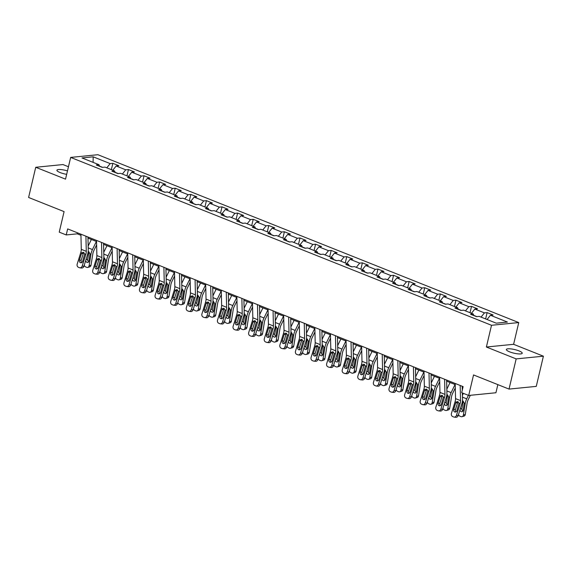 <?xml version="1.0" encoding="UTF-8"?>
<svg xmlns="http://www.w3.org/2000/svg" width="572" height="572" viewBox="0 0 572 572"><rect width="100%" height="100%" fill="white"/><g stroke="black" fill="none" stroke-linecap="round" stroke-linejoin="round"><path stroke-width="0.86" d="M67.475 170.899A8.151 1.845 13.3 0 0 56.914 170.22A8.151 1.845 13.3 0 0 60.139 172.565A8.151 1.845 13.3 0 0 66.659 174.346M509.581 351.83A8.151 1.845 13.3 0 0 517.681 353.832A8.151 1.845 13.3 0 0 522.222 353.239A8.151 1.845 13.3 0 0 518.997 350.893A8.151 1.845 13.3 0 0 510.896 348.899A8.151 1.845 13.3 0 0 506.356 349.485A8.151 1.845 13.3 0 0 509.581 351.83M68.454 166.752L62.97 164.564L35.736 167.274L28.6 197.462L64.085 211.611L59.238 232.146L66.23 234.935L77.27 233.834L80.952 235.306M518.747 322.572L97.898 154.712L70.663 157.414L491.512 325.282L518.747 322.572L513.613 344.308L486.379 347.018L516.166 358.894L543.4 356.192L513.613 344.308M543.4 356.192L536.264 386.379L509.03 389.089L473.544 374.932L468.69 395.459L495.924 392.757L497.847 384.627M516.166 358.894L509.03 389.089M99.614 166.302L98.977 164.715L96.296 164.979L102.288 167.374L104.976 167.103L114.572 170.935L111.89 171.2L117.889 173.595L120.57 173.323L130.166 177.156L127.484 177.42L133.483 179.815L136.165 179.544L145.76 183.376L143.079 183.641L149.077 186.036L151.759 185.764L161.361 189.597L158.673 189.861L164.672 192.249L167.353 191.985L176.955 195.81L174.267 196.082L180.266 198.47L182.947 198.205L192.549 202.03L189.861 202.302L195.86 204.69L198.541 204.426L208.144 208.251L205.455 208.523L211.454 210.911L214.142 210.646L223.738 214.471L221.049 214.743L227.048 217.131L229.737 216.867L239.332 220.692L236.644 220.964L242.642 223.352L245.331 223.087L254.926 226.912L252.238 227.184L258.237 229.572L260.925 229.308L270.52 233.133L267.832 233.397L273.831 235.793L276.519 235.528L286.114 239.353L283.426 239.618L289.425 242.013L292.113 241.749L301.709 245.574L299.02 245.838L305.019 248.234L307.707 247.969L317.303 251.794L314.614 252.059L320.613 254.454L323.302 254.19L332.897 258.015L330.208 258.279L336.207 260.675L338.896 260.403L348.491 264.235L345.803 264.5L351.801 266.895L354.49 266.623L364.085 270.456L361.397 270.72L367.396 273.116L370.084 272.844L379.679 276.676L376.991 276.941L382.99 279.336L385.678 279.065L395.273 282.897L392.585 283.161L398.584 285.557L401.272 285.285L410.868 289.117L408.179 289.382L414.178 291.777L416.866 291.505L426.462 295.338L423.773 295.602L429.772 297.991L432.461 297.726L442.056 301.551L439.375 301.823L445.366 304.211L448.055 303.947L457.65 307.772L454.969 308.043L460.961 310.432L463.649 310.167L473.244 313.992L470.563 314.264L476.555 316.652L479.243 316.387L496.239 323.166L507.428 322.05L490.433 315.272L493.121 315.008L487.122 312.612L485.628 318.933M98.977 164.715L81.989 157.936L93.172 156.821L110.167 163.599L112.856 163.335L111.361 169.648M487.122 312.612L484.434 312.884L474.839 309.052L477.527 308.787L471.528 306.392L468.84 306.663L459.244 302.831L461.933 302.567L455.934 300.178L453.246 300.443L443.65 296.618L446.339 296.346L440.34 293.958L437.651 294.222L428.056 290.397L430.745 290.126L424.746 287.737L422.057 288.002L412.462 284.177L415.15 283.905L409.152 281.517L406.463 281.781L396.868 277.956L399.556 277.685L393.557 275.296L390.869 275.561L381.274 271.736L383.955 271.464L377.963 269.076L375.275 269.34L365.68 265.515L368.361 265.244L362.369 262.855L359.681 263.12L350.085 259.295L352.767 259.03L346.775 256.635L344.087 256.899L334.491 253.074L337.173 252.81L331.181 250.414L328.492 250.679L318.897 246.854L321.578 246.589L315.58 244.194L312.898 244.458L303.303 240.633L305.984 240.369L299.985 237.973L297.304 238.238L287.702 234.413L290.39 234.148L284.391 231.753L281.71 232.025L272.108 228.192L274.796 227.928L268.797 225.532L266.116 225.804L256.513 221.972L259.202 221.707L253.203 219.312L250.522 219.584L240.919 215.751L243.608 215.487L237.609 213.091L234.92 213.363L225.325 209.531L228.013 209.266L222.015 206.871L219.326 207.143L209.731 203.31L212.419 203.046L206.42 200.65L203.732 200.922L194.137 197.09L196.825 196.825L190.826 194.437L188.138 194.702L178.543 190.876L181.231 190.605L175.232 188.217L172.544 188.481L162.948 184.656L165.637 184.384L159.638 181.996L156.95 182.261L147.354 178.435L150.043 178.164L144.044 175.776L141.355 176.04L131.76 172.215L134.449 171.943L128.45 169.555L125.761 169.82L116.166 165.994L118.854 165.723L112.856 163.335M468.69 395.459L461.69 392.671L463.12 386.629L67.66 228.9L66.23 234.935M118.211 173.559L115.129 172.329M115.208 172.522L114.572 170.935M116.166 165.994L112.791 170.22M125.761 169.82L122.387 174.052M133.805 179.78L130.723 178.55M130.802 178.743L130.166 177.156M131.76 172.215L128.385 176.441M141.355 176.04L137.981 180.273M149.399 186L146.318 184.77M146.396 184.963L145.76 183.376M147.354 178.435L143.98 182.661M156.95 182.261L153.575 186.493M164.993 192.221L161.912 190.991M161.99 191.184L161.361 189.597M162.948 184.656L159.574 188.882M172.544 188.481L169.176 192.707M180.588 198.441L177.506 197.211M177.585 197.404L176.955 195.81M178.543 190.876L175.168 195.102M188.138 194.702L184.77 198.927M196.182 204.662L193.1 203.432M193.179 203.625L192.549 202.03M194.137 197.09L190.762 201.323M203.732 200.922L200.364 205.148M211.776 210.882L208.694 209.652M208.773 209.845L208.144 208.251M209.731 203.31L206.356 207.543M219.326 207.143L215.959 211.368M227.37 217.103L224.288 215.873M224.367 216.066L223.738 214.471M225.325 209.531L221.957 213.764M234.92 213.363L231.553 217.589M242.964 223.323L239.882 222.093M239.961 222.286L239.332 220.692M240.919 215.751L237.552 219.984M250.522 219.584L247.147 223.809M258.558 229.544L255.484 228.314M255.555 228.507L254.926 226.912M256.513 221.972L253.146 226.205M266.116 225.804L262.741 230.03M274.152 235.764L271.078 234.534M271.149 234.727L270.52 233.133M272.108 228.192L268.74 232.425M281.71 232.025L278.335 236.25M289.747 241.985L286.672 240.755M286.744 240.948L286.114 239.353M287.702 234.413L284.334 238.646M297.304 238.238L293.929 242.471M305.341 248.198L302.266 246.975M302.338 247.161L301.709 245.574M303.303 240.633L299.928 244.866M312.898 244.458L309.523 248.691M320.935 254.418L317.86 253.196M317.932 253.382L317.303 251.794M318.897 246.854L315.522 251.087M328.492 250.679L325.118 254.912M336.529 260.639L333.455 259.416M333.526 259.602L332.897 258.015M334.491 253.074L331.116 257.3M344.087 256.899L340.712 261.132M352.123 266.859L349.049 265.637M349.12 265.823L348.491 264.235M350.085 259.295L346.711 263.52M359.681 263.12L356.306 267.353M367.717 273.08L364.643 271.857M364.714 272.043L364.085 270.456M365.68 265.515L362.305 269.741M375.275 269.34L371.9 273.573M383.312 279.3L380.237 278.071M380.308 278.264L379.679 276.676M381.274 271.736L377.899 275.961M390.869 275.561L387.494 279.794M398.906 285.521L395.831 284.291M395.91 284.484L395.273 282.897M396.868 277.956L393.493 282.182M406.463 281.781L403.088 286.014M414.5 291.741L411.425 290.512M411.504 290.705L410.868 289.117M412.462 284.177L409.087 288.402M422.057 288.002L418.683 292.235M430.094 297.962L427.019 296.732M427.098 296.925L426.462 295.338M428.056 290.397L424.681 294.623M437.651 294.222L434.277 298.448M445.695 304.182L442.614 302.953M442.692 303.146L442.056 301.551M443.65 296.618L440.276 300.843M453.246 300.443L449.871 304.669M461.289 310.403L458.208 309.173M458.286 309.366L457.65 307.772M459.244 302.831L455.87 307.064M468.84 306.663L465.465 310.889M476.884 316.623L473.802 315.394M473.881 315.587L473.244 313.992M474.839 309.052L471.464 313.284M484.434 312.884L481.059 317.11M490.433 315.272L487.058 319.505M486.379 347.018L491.512 325.282M35.736 167.274L65.523 179.15L70.663 157.414M87.974 238.102L96.546 241.527M103.568 244.323L112.141 247.748M119.162 250.543L127.735 253.961M134.756 256.764L143.329 260.181M150.35 262.984L158.923 266.402M165.944 269.205L174.517 272.622M181.538 275.425L190.111 278.843M197.133 281.646L205.705 285.063M212.727 287.866L221.3 291.284M228.321 294.087L236.894 297.504M243.915 300.307L252.488 303.725M259.509 306.528L268.082 309.945M275.103 312.748L283.676 316.166M290.698 318.969L299.27 322.386M306.292 325.189L314.865 328.607M321.886 331.402L330.459 334.827M337.487 337.623L346.053 341.048M353.081 343.843L361.647 347.268M368.675 350.064L377.248 353.489M384.27 356.284L392.842 359.702M399.864 362.505L408.437 365.923M415.458 368.726L424.031 372.143M431.052 374.946L439.625 378.364M446.646 381.166L455.219 384.584M462.24 387.387L462.877 387.644M102.617 167.339L99.535 166.109M93.172 156.821L93.1 162.369M110.167 163.599L106.792 167.832M77.513 232.825L77.27 233.834M471.528 306.392L470.034 312.712M455.934 300.178L454.44 306.492M440.34 293.958L438.846 300.271M424.746 287.737L423.251 294.051M409.152 281.517L407.657 287.83M393.557 275.296L392.063 281.61M377.963 269.076L376.469 275.389M362.369 262.855L360.875 269.176M346.775 256.635L345.281 262.956M331.181 250.414L329.687 256.735M315.58 244.194L314.092 250.515M299.985 237.973L298.498 244.294M284.391 231.753L282.897 238.074M268.797 225.532L267.303 231.853M253.203 219.312L251.709 225.633M237.609 213.091L236.114 219.412M222.015 206.871L220.52 213.192M206.42 200.65L204.926 206.971M190.826 194.437L189.332 200.751M175.232 188.217L173.738 194.53M159.638 181.996L158.144 188.31M144.044 175.776L142.55 182.089M128.45 169.555L126.955 175.869M460.188 385.464L460.546 400.614A6.371 3.411 -68.3 0 1 460.074 403.71L456.449 415.358L458.186 415.558A2.545 2.131 96.5 0 1 455.898 417.288L454.168 417.095A2.545 2.131 -83.5 0 0 456.449 415.358M462.369 392.943L462.519 399.263A9.552 5.112 -68.3 0 1 461.811 403.903L458.186 415.558M462.212 386.272L462.305 390.083M455.19 383.469L455.548 398.62A6.371 3.411 -68.3 0 1 455.076 401.716L451.451 413.37A2.545 2.131 -83.5 0 0 452.702 416.58L453.703 416.981A2.545 2.131 -83.5 0 0 454.168 417.095M458.079 401.773L457.6 402.638L455.698 402.974L453.703 409.38L455.441 409.573L457.6 402.638M455.441 409.573A2.038 1.702 -83.5 0 0 455.977 411.854M455.698 402.974L457.092 401.573L457.85 401.658L459.001 403.281L456.906 410.653A2.038 1.702 96.5 0 1 453.703 409.38M463.406 393.357L462.426 395.381M468.404 395.345L466.716 398.841A9.552 5.112 111.7 0 0 465.215 403.567L463.37 415.043L465.286 414.486A2.545 1.988 73.7 0 1 463.999 416.13L462.083 416.688A2.545 1.988 -106.3 0 0 463.37 415.043M470.334 395.295L468.132 399.857A6.371 3.411 111.7 0 0 467.124 403.01L465.286 414.486M462.498 400.893L463.048 400.993L464.285 403.196L463.156 410.403A2.038 1.587 73.7 0 1 462.126 411.718A2.038 1.587 73.7 0 1 461.254 411.668A2.038 1.587 73.7 0 1 459.959 409.874M462.083 416.688A2.545 1.988 -106.3 0 1 460.989 416.623L459.988 416.223A2.545 1.988 -106.3 0 1 458.508 414.536M463.206 401.444L461.876 408.565A2.038 1.587 -106.3 0 0 462.962 411.011M444.594 379.243L444.952 394.394A6.371 3.411 -68.3 0 1 444.48 397.49L440.855 409.137L442.592 409.337A2.545 2.131 96.5 0 1 440.304 411.068L438.574 410.875A2.545 2.131 -83.5 0 0 440.855 409.137M446.618 380.051L446.925 393.043A9.552 5.112 -68.3 0 1 446.217 397.683L442.592 409.337M439.596 377.248L439.954 392.399A6.371 3.411 -68.3 0 1 439.482 395.495L435.857 407.15A2.545 2.131 -83.5 0 0 437.108 410.36L438.109 410.76A2.545 2.131 -83.5 0 0 438.574 410.875M442.485 395.552L442.006 396.417L440.104 396.753L438.109 403.16L439.847 403.36L442.006 396.417M439.847 403.36A2.038 1.702 -83.5 0 0 440.383 405.634M440.104 396.753L441.498 395.352L442.256 395.438L443.407 397.061L441.312 404.433A2.038 1.702 96.5 0 1 438.109 403.16M429 373.023L429.357 388.173A6.371 3.411 -68.3 0 1 428.886 391.269L425.261 402.924L426.998 403.117A2.545 2.131 96.5 0 1 424.71 404.854L422.98 404.654A2.545 2.131 -83.5 0 0 425.261 402.924M431.023 373.831L431.331 386.822A9.552 5.112 -68.3 0 1 430.623 391.462L426.998 403.117M424.002 371.028L424.36 386.179A6.371 3.411 -68.3 0 1 423.888 389.275L420.263 400.929A2.545 2.131 -83.5 0 0 421.514 404.139L422.515 404.54A2.545 2.131 -83.5 0 0 422.98 404.654M426.891 389.332L426.412 390.197L424.51 390.533L422.515 396.939L424.252 397.14L426.412 390.197M424.252 397.14A2.038 1.702 -83.5 0 0 424.789 399.413M424.51 390.533L425.904 389.132L426.662 389.217L427.813 390.84L425.718 398.212A2.038 1.702 96.5 0 1 422.515 396.939M450.042 382.525L446.832 389.16M455.04 384.513L451.122 392.628A9.552 5.112 111.7 0 0 449.621 397.347L447.776 408.823L449.692 408.265A2.545 1.988 73.7 0 1 448.405 409.909L446.489 410.467A2.545 1.988 -106.3 0 0 447.776 408.823M455.298 387.93L452.538 393.636A6.371 3.411 111.7 0 0 451.53 396.789L449.692 408.265M446.904 394.673L447.454 394.78L448.691 396.975L447.561 404.182A2.038 1.587 73.7 0 1 446.532 405.505A2.038 1.587 73.7 0 1 445.659 405.448A2.038 1.587 73.7 0 1 444.365 403.653M446.489 410.467A2.545 1.988 -106.3 0 1 445.395 410.403L444.394 410.002A2.545 1.988 -106.3 0 1 442.914 408.315M447.611 395.223L446.282 402.345A2.038 1.587 -106.3 0 0 447.368 404.79M434.448 376.304L431.238 382.94M439.446 378.299L435.528 386.407A9.552 5.112 111.7 0 0 434.019 391.126L432.182 402.602L434.098 402.044A2.545 1.988 73.7 0 1 432.811 403.689L430.895 404.247A2.545 1.988 -106.3 0 0 432.182 402.602M439.704 381.71L436.944 387.416A6.371 3.411 111.7 0 0 435.935 390.569L434.098 402.044M431.309 388.452L431.86 388.56L433.097 390.755L431.967 397.962A2.038 1.587 73.7 0 1 430.938 399.285A2.038 1.587 73.7 0 1 430.065 399.227A2.038 1.587 73.7 0 1 428.771 397.433M430.895 404.247A2.545 1.988 -106.3 0 1 429.801 404.182L428.8 403.782A2.545 1.988 -106.3 0 1 427.32 402.095M432.017 389.003L430.68 396.124A2.038 1.587 -106.3 0 0 431.767 398.57M413.406 366.802L413.763 381.953A6.371 3.411 -68.3 0 1 413.291 385.049L409.666 396.703L411.404 396.897A2.545 2.131 96.5 0 1 409.116 398.634L407.386 398.434A2.545 2.131 -83.5 0 0 409.666 396.703M415.429 367.61L415.737 380.602A9.552 5.112 -68.3 0 1 415.029 385.242L411.404 396.897M408.408 364.807L408.766 379.958A6.371 3.411 -68.3 0 1 408.294 383.054L404.669 394.709A2.545 2.131 -83.5 0 0 405.92 397.919L406.921 398.319A2.545 2.131 -83.5 0 0 407.386 398.434M411.297 383.111L410.818 383.976L408.916 384.312L406.921 390.719L408.658 390.919L410.818 383.976M408.658 390.919A2.038 1.702 -83.5 0 0 409.194 393.193M408.916 384.312L410.31 382.918L411.068 382.997L412.219 384.62L410.124 391.999A2.038 1.702 96.5 0 1 406.921 390.719M397.812 360.582L398.169 375.732A6.371 3.411 -68.3 0 1 397.697 378.828L394.072 390.483L395.81 390.676A2.545 2.131 96.5 0 1 393.522 392.413L391.784 392.213A2.545 2.131 -83.5 0 0 394.072 390.483M399.835 361.39L400.143 374.381A9.552 5.112 -68.3 0 1 399.435 379.029L395.81 390.676M392.814 358.587L393.171 373.738A6.371 3.411 -68.3 0 1 392.699 376.834L389.074 388.488A2.545 2.131 -83.5 0 0 390.326 391.698L391.327 392.099A2.545 2.131 -83.5 0 0 391.784 392.213M395.702 376.891L395.223 377.756L393.322 378.092L391.327 384.498L393.064 384.699L395.223 377.756M393.064 384.699A2.038 1.702 -83.5 0 0 393.6 386.972M393.322 378.092L394.716 376.698L395.474 376.776L396.625 378.399L394.523 385.778A2.038 1.702 96.5 0 1 391.327 384.498M382.218 354.361L382.575 369.512A6.371 3.411 -68.3 0 1 382.103 372.608L378.478 384.262L380.216 384.456A2.545 2.131 96.5 0 1 377.928 386.193L376.19 385.993A2.545 2.131 -83.5 0 0 378.478 384.262M384.241 355.169L384.548 368.161A9.552 5.112 -68.3 0 1 383.841 372.808L380.216 384.456M377.22 352.366L377.577 367.517A6.371 3.411 -68.3 0 1 377.105 370.613L373.48 382.268A2.545 2.131 -83.5 0 0 374.731 385.478L375.732 385.878A2.545 2.131 -83.5 0 0 376.19 385.993M380.108 370.67L379.629 371.535L377.727 371.872L375.732 378.278L377.47 378.478L379.629 371.535M377.47 378.478A2.038 1.702 -83.5 0 0 378.006 380.752M377.727 371.872L379.122 370.477L379.879 370.556L381.023 372.179L378.929 379.558A2.038 1.702 96.5 0 1 375.732 378.278M418.854 370.084L415.644 376.719M423.852 372.079L419.934 380.187A9.552 5.112 111.7 0 0 418.425 384.906L416.588 396.382L418.504 395.824A2.545 1.988 73.7 0 1 417.217 397.468L415.301 398.033A2.545 1.988 -106.3 0 0 416.588 396.382M424.109 375.489L421.349 381.202A6.371 3.411 111.7 0 0 420.341 384.348L418.504 395.824M415.708 382.232L416.266 382.339L417.503 384.534L416.373 391.741A2.038 1.587 73.7 0 1 415.343 393.064A2.038 1.587 73.7 0 1 414.471 393.007A2.038 1.587 73.7 0 1 413.177 391.212M415.301 398.033A2.545 1.988 -106.3 0 1 414.207 397.962L413.206 397.561A2.545 1.988 -106.3 0 1 411.726 395.874M416.423 382.782L415.086 389.911A2.038 1.587 -106.3 0 0 416.173 392.349M403.26 363.863L400.05 370.499M408.258 365.858L404.34 373.966A9.552 5.112 111.7 0 0 402.831 378.685L400.993 390.161L402.902 389.603A2.545 1.988 73.7 0 1 401.623 391.248L399.706 391.813A2.545 1.988 -106.3 0 0 400.993 390.161M408.515 369.269L405.755 374.982A6.371 3.411 111.7 0 0 404.747 378.128L402.902 389.603M400.114 376.011L400.672 376.119L401.909 378.321L400.779 385.521A2.038 1.587 73.7 0 1 399.749 386.844A2.038 1.587 73.7 0 1 398.877 386.786A2.038 1.587 73.7 0 1 397.576 384.992M399.706 391.813A2.545 1.988 -106.3 0 1 398.612 391.741L397.611 391.341A2.545 1.988 -106.3 0 1 396.131 389.654M400.829 376.562L399.492 383.69A2.038 1.587 -106.3 0 0 400.579 386.129M387.666 357.643L384.456 364.278M392.664 359.638L388.745 367.746A9.552 5.112 111.7 0 0 387.237 372.465L385.399 383.941L387.308 383.383A2.545 1.988 73.7 0 1 386.028 385.027L384.112 385.592A2.545 1.988 -106.3 0 0 385.399 383.941M392.921 363.048L390.161 368.761A6.371 3.411 111.7 0 0 389.153 371.907L387.308 383.383M384.52 369.798L385.078 369.898L386.314 372.1L385.185 379.3A2.038 1.587 73.7 0 1 384.155 380.623A2.038 1.587 73.7 0 1 383.276 380.566A2.038 1.587 73.7 0 1 381.982 378.771M384.112 385.592A2.545 1.988 -106.3 0 1 383.018 385.521L382.017 385.12A2.545 1.988 -106.3 0 1 380.53 383.433M385.235 370.341L383.898 377.47A2.038 1.587 -106.3 0 0 384.985 379.908M372.072 351.422L368.861 358.058M377.07 353.417L373.151 361.525A9.552 5.112 111.7 0 0 371.643 366.244L369.805 377.72L371.714 377.162A2.545 1.988 73.7 0 1 370.434 378.807L368.518 379.372A2.545 1.988 -106.3 0 0 369.805 377.72M377.327 356.828L374.56 362.541A6.371 3.411 111.7 0 0 373.559 365.687L371.714 377.162M368.926 363.577L369.483 363.678L370.72 365.88L369.591 373.08A2.038 1.587 73.7 0 1 368.561 374.403A2.038 1.587 73.7 0 1 367.682 374.345A2.038 1.587 73.7 0 1 366.387 372.551M368.518 379.372A2.545 1.988 -106.3 0 1 367.424 379.3L366.423 378.9A2.545 1.988 -106.3 0 1 364.936 377.213M369.641 364.121L368.304 371.249A2.038 1.587 -106.3 0 0 369.39 373.688M356.478 345.202L353.267 351.837M361.475 347.197L357.557 355.305A9.552 5.112 111.7 0 0 356.049 360.024L354.211 371.5L356.12 370.942A2.545 1.988 73.7 0 1 354.84 372.587L352.924 373.151A2.545 1.988 -106.3 0 0 354.211 371.5M361.733 350.607L358.966 356.32A6.371 3.411 111.7 0 0 357.965 359.466L356.12 370.942M353.332 357.357L353.889 357.457L355.126 359.659L353.997 366.866A2.038 1.587 73.7 0 1 352.967 368.182A2.038 1.587 73.7 0 1 352.087 368.125A2.038 1.587 73.7 0 1 350.793 366.33M352.924 373.151A2.545 1.988 -106.3 0 1 351.823 373.08L350.829 372.687A2.545 1.988 -106.3 0 1 349.342 370.992M354.047 357.9L352.709 365.029A2.038 1.587 -106.3 0 0 353.796 367.467M340.883 338.981L337.673 345.617M345.881 340.976L341.963 349.084A9.552 5.112 111.7 0 0 340.454 353.803L338.61 365.279L340.526 364.721A2.545 1.988 73.7 0 1 339.246 366.366L337.33 366.931A2.545 1.988 -106.3 0 0 338.61 365.279M346.139 344.387L343.372 350.1A6.371 3.411 111.7 0 0 342.371 353.246L340.526 364.721M337.737 351.137L338.295 351.237L339.525 353.439L338.402 360.646A2.038 1.587 73.7 0 1 337.373 361.962A2.038 1.587 73.7 0 1 336.493 361.904A2.038 1.587 73.7 0 1 335.199 360.11M337.33 366.931A2.545 1.988 -106.3 0 1 336.229 366.859L335.235 366.466A2.545 1.988 -106.3 0 1 333.748 364.779M338.452 351.68L337.115 358.808A2.038 1.587 -106.3 0 0 338.202 361.247M325.289 332.761L322.079 339.396M330.287 334.756L326.369 342.864A9.552 5.112 111.7 0 0 324.86 347.59L323.016 359.059L324.932 358.501A2.545 1.988 73.7 0 1 323.652 360.153L321.736 360.71A2.545 1.988 -106.3 0 0 323.016 359.059M330.544 338.166L327.777 343.879A6.371 3.411 111.7 0 0 326.776 347.025L324.932 358.501M322.143 344.916L322.701 345.016L323.931 347.218L322.808 354.425A2.038 1.587 73.7 0 1 321.779 355.741A2.038 1.587 73.7 0 1 320.899 355.684A2.038 1.587 73.7 0 1 319.605 353.889M321.736 360.71A2.545 1.988 -106.3 0 1 320.635 360.639L319.641 360.246A2.545 1.988 -106.3 0 1 318.154 358.558M322.858 345.459L321.521 352.588A2.038 1.587 -106.3 0 0 322.608 355.026M309.695 326.54L306.485 333.183M314.693 328.535L310.775 336.643A9.552 5.112 111.7 0 0 309.266 341.37L307.421 352.838L309.338 352.28A2.545 1.988 73.7 0 1 308.058 353.932L306.142 354.49A2.545 1.988 -106.3 0 0 307.421 352.838M314.943 331.946L312.183 337.659A6.371 3.411 111.7 0 0 311.182 340.805L309.338 352.28M306.549 338.695L307.107 338.796L308.337 340.998L307.214 348.205A2.038 1.587 73.7 0 1 306.184 349.521A2.038 1.587 73.7 0 1 305.305 349.463A2.038 1.587 73.7 0 1 304.011 347.669M306.142 354.49A2.545 1.988 -106.3 0 1 305.04 354.418L304.047 354.025A2.545 1.988 -106.3 0 1 302.559 352.338M307.264 339.246L305.927 346.367A2.038 1.587 -106.3 0 0 307.014 348.806M294.101 320.32L290.891 326.962M299.099 322.315L295.181 330.423A9.552 5.112 111.7 0 0 293.672 335.149L291.827 346.625L293.743 346.06A2.545 1.988 73.7 0 1 292.464 347.712L290.547 348.269A2.545 1.988 -106.3 0 0 291.827 346.625M299.349 325.725L296.589 331.438A6.371 3.411 111.7 0 0 295.588 334.584L293.743 346.06M290.955 332.475L291.513 332.575L292.742 334.777L291.62 341.984A2.038 1.587 73.7 0 1 290.59 343.3A2.038 1.587 73.7 0 1 289.711 343.25A2.038 1.587 73.7 0 1 288.417 341.448M290.547 348.269A2.545 1.988 -106.3 0 1 289.446 348.205L288.452 347.805A2.545 1.988 -106.3 0 1 286.965 346.117M291.663 333.026L290.333 340.147A2.038 1.587 -106.3 0 0 291.42 342.585M278.507 314.099L275.296 320.742M283.505 316.094L279.586 324.202A9.552 5.112 111.7 0 0 278.078 328.929L276.233 340.404L278.149 339.839A2.545 1.988 73.7 0 1 276.869 341.491L274.953 342.049A2.545 1.988 -106.3 0 0 276.233 340.404M283.755 319.505L280.995 325.218A6.371 3.411 111.7 0 0 279.994 328.364L278.149 339.839M275.361 326.255L275.918 326.355L277.148 328.557L276.026 335.764A2.038 1.587 73.7 0 1 274.996 337.08A2.038 1.587 73.7 0 1 274.117 337.03A2.038 1.587 73.7 0 1 272.823 335.228M274.953 342.049A2.545 1.988 -106.3 0 1 273.852 341.984L272.851 341.584A2.545 1.988 -106.3 0 1 271.371 339.897M276.069 326.805L274.739 333.926A2.038 1.587 -106.3 0 0 275.826 336.365M262.913 307.879L259.702 314.521M267.91 309.874L263.985 317.982A9.552 5.112 111.7 0 0 262.484 322.708L260.639 334.184L262.555 333.619A2.545 1.988 73.7 0 1 261.268 335.271L259.359 335.828A2.545 1.988 -106.3 0 0 260.639 334.184M268.161 313.284L265.401 318.997A6.371 3.411 111.7 0 0 264.4 322.143L262.555 333.619M259.767 320.034L260.317 320.134L261.554 322.336L260.432 329.543A2.038 1.587 73.7 0 1 259.402 330.859A2.038 1.587 73.7 0 1 258.523 330.809A2.038 1.587 73.7 0 1 257.228 329.007M259.359 335.828A2.545 1.988 -106.3 0 1 258.258 335.764L257.257 335.364A2.545 1.988 -106.3 0 1 255.777 333.676M260.474 320.585L259.145 327.706A2.038 1.587 -106.3 0 0 260.231 330.144M247.318 301.658L244.108 308.301M252.316 303.653L248.391 311.761A9.552 5.112 111.7 0 0 246.889 316.488L245.045 327.963L246.961 327.398A2.545 1.988 73.7 0 1 245.674 329.05L243.765 329.608A2.545 1.988 -106.3 0 0 245.045 327.963M252.567 307.064L249.807 312.777A6.371 3.411 111.7 0 0 248.806 315.93L246.961 327.398M244.172 313.813L244.723 313.914L245.96 316.116L244.837 323.323A2.038 1.587 73.7 0 1 243.808 324.639A2.038 1.587 73.7 0 1 242.928 324.589A2.038 1.587 73.7 0 1 241.634 322.787M243.765 329.608A2.545 1.988 -106.3 0 1 242.664 329.543L241.663 329.143A2.545 1.988 -106.3 0 1 240.183 327.456M244.88 314.364L243.55 321.485A2.038 1.587 -106.3 0 0 244.637 323.924M231.724 295.438L228.514 302.08M236.722 297.433L232.797 305.541A9.552 5.112 111.7 0 0 231.295 310.267L229.451 321.743L231.367 321.178A2.545 1.988 73.7 0 1 230.08 322.83L228.171 323.387A2.545 1.988 -106.3 0 0 229.451 321.743M236.972 300.843L234.213 306.556A6.371 3.411 111.7 0 0 233.212 309.709L231.367 321.178M228.578 307.593L229.129 307.693L230.366 309.895L229.236 317.102A2.038 1.587 73.7 0 1 228.214 318.418A2.038 1.587 73.7 0 1 227.334 318.368A2.038 1.587 73.7 0 1 226.04 316.566M228.171 323.387A2.545 1.988 -106.3 0 1 227.07 323.323L226.069 322.923A2.545 1.988 -106.3 0 1 224.589 321.235M229.286 308.144L227.956 315.265A2.038 1.587 -106.3 0 0 229.043 317.703M216.13 289.225L212.92 295.86M221.128 291.212L217.203 299.32A9.552 5.112 111.7 0 0 215.701 304.047L213.857 315.522L215.773 314.957A2.545 1.988 73.7 0 1 214.486 316.609L212.577 317.167A2.545 1.988 -106.3 0 0 213.857 315.522M221.378 294.623L218.618 300.336A6.371 3.411 111.7 0 0 217.617 303.489L215.773 314.957M212.984 301.373L213.535 301.473L214.772 303.675L213.642 310.882A2.038 1.587 73.7 0 1 212.62 312.198A2.038 1.587 73.7 0 1 211.74 312.148A2.038 1.587 73.7 0 1 210.446 310.346M212.577 317.167A2.545 1.988 -106.3 0 1 211.476 317.102L210.475 316.702A2.545 1.988 -106.3 0 1 208.994 315.015M213.692 301.923L212.362 309.044A2.038 1.587 -106.3 0 0 213.449 311.49M200.536 283.004L197.326 289.639M205.534 284.992L201.609 293.1A9.552 5.112 111.7 0 0 200.107 297.826L198.262 309.302L200.179 308.744A2.545 1.988 73.7 0 1 198.892 310.389L196.975 310.946A2.545 1.988 -106.3 0 0 198.262 309.302M205.784 288.41L203.024 294.115A6.371 3.411 111.7 0 0 202.023 297.268L200.179 308.744M197.39 295.152L197.941 295.252L199.178 297.454L198.048 304.661A2.038 1.587 73.7 0 1 197.025 305.977A2.038 1.587 73.7 0 1 196.146 305.927A2.038 1.587 73.7 0 1 194.852 304.125M196.975 310.946A2.545 1.988 -106.3 0 1 195.881 310.882L194.88 310.482A2.545 1.988 -106.3 0 1 193.4 308.794M198.098 295.703L196.768 302.824A2.038 1.587 -106.3 0 0 197.855 305.269M184.935 276.784L181.732 283.419M189.94 278.771L186.014 286.887A9.552 5.112 111.7 0 0 184.513 291.606L182.668 303.081L184.584 302.524A2.545 1.988 73.7 0 1 183.297 304.168L181.381 304.726A2.545 1.988 -106.3 0 0 182.668 303.081M190.19 282.189L187.43 287.895A6.371 3.411 111.7 0 0 186.429 291.048L184.584 302.524M181.796 288.932L182.346 289.039L183.583 291.234L182.454 298.441A2.038 1.587 73.7 0 1 181.431 299.764A2.038 1.587 73.7 0 1 180.552 299.707A2.038 1.587 73.7 0 1 179.258 297.912M181.381 304.726A2.545 1.988 -106.3 0 1 180.287 304.661L179.286 304.261A2.545 1.988 -106.3 0 1 177.806 302.574M182.504 289.482L181.174 296.603A2.038 1.587 -106.3 0 0 182.261 299.049M169.341 270.563L166.137 277.198M174.346 272.558L170.42 280.666A9.552 5.112 111.7 0 0 168.919 285.385L167.074 296.861L168.99 296.303A2.545 1.988 73.7 0 1 167.703 297.948L165.787 298.505A2.545 1.988 -106.3 0 0 167.074 296.861M174.596 275.969L171.836 281.674A6.371 3.411 111.7 0 0 170.835 284.827L168.99 296.303M166.202 282.711L166.752 282.818L167.989 285.013L166.86 292.22A2.038 1.587 73.7 0 1 165.837 293.543A2.038 1.587 73.7 0 1 164.958 293.486A2.038 1.587 73.7 0 1 163.663 291.691M165.787 298.505A2.545 1.988 -106.3 0 1 164.693 298.441L163.692 298.041A2.545 1.988 -106.3 0 1 162.212 296.353M166.91 283.262L165.58 290.383A2.038 1.587 -106.3 0 0 166.666 292.828M153.746 264.343L150.543 270.978M158.744 266.337L154.826 274.446A9.552 5.112 111.7 0 0 153.325 279.165L151.48 290.64L153.396 290.083A2.545 1.988 73.7 0 1 152.109 291.727L150.193 292.292A2.545 1.988 -106.3 0 0 151.48 290.64M159.002 269.748L156.242 275.454A6.371 3.411 111.7 0 0 155.241 278.607L153.396 290.083M150.608 276.49L151.158 276.598L152.395 278.793L151.265 286A2.038 1.587 73.7 0 1 150.243 287.323A2.038 1.587 73.7 0 1 149.363 287.266A2.038 1.587 73.7 0 1 148.069 285.471M150.193 292.292A2.545 1.988 -106.3 0 1 149.099 292.22L148.098 291.82A2.545 1.988 -106.3 0 1 146.618 290.133M151.315 277.041L149.986 284.162A2.038 1.587 -106.3 0 0 151.072 286.608M138.152 258.122L134.949 264.757M143.15 260.117L139.232 268.225A9.552 5.112 111.7 0 0 137.73 272.944L135.886 284.42L137.802 283.862A2.545 1.988 73.7 0 1 136.515 285.507L134.599 286.072A2.545 1.988 -106.3 0 0 135.886 284.42M143.408 263.528L140.648 269.24A6.371 3.411 111.7 0 0 139.647 272.386L137.802 283.862M135.013 270.27L135.564 270.377L136.801 272.572L135.671 279.779A2.038 1.587 73.7 0 1 134.649 281.102A2.038 1.587 73.7 0 1 133.769 281.045A2.038 1.587 73.7 0 1 132.475 279.25M134.599 286.072A2.545 1.988 -106.3 0 1 133.505 286L132.504 285.6A2.545 1.988 -106.3 0 1 131.024 283.912M135.721 270.821L134.391 277.949A2.038 1.587 -106.3 0 0 135.478 280.387M366.623 348.141L366.981 363.291A6.371 3.411 -68.3 0 1 366.509 366.387L362.884 378.042L364.621 378.235A2.545 2.131 96.5 0 1 362.333 379.972L360.596 379.772A2.545 2.131 -83.5 0 0 362.884 378.042M368.647 348.949L368.954 361.94A9.552 5.112 -68.3 0 1 368.246 366.588L364.621 378.235M361.626 346.146L361.983 361.297A6.371 3.411 -68.3 0 1 361.511 364.393L357.886 376.047A2.545 2.131 -83.5 0 0 359.137 379.257L360.138 379.658A2.545 2.131 -83.5 0 0 360.596 379.772M364.514 364.45L364.035 365.315L362.133 365.651L360.138 372.057L361.876 372.258L364.035 365.315M361.876 372.258A2.038 1.702 -83.5 0 0 362.412 374.531M362.133 365.651L363.527 364.257L364.285 364.335L365.429 365.958L363.334 373.337A2.038 1.702 96.5 0 1 360.138 372.057M351.029 341.92L351.387 357.071A6.371 3.411 -68.3 0 1 350.915 360.167L347.29 371.821L349.027 372.014A2.545 2.131 96.5 0 1 346.739 373.752L345.002 373.552A2.545 2.131 -83.5 0 0 347.29 371.821M353.053 342.728L353.36 355.72A9.552 5.112 -68.3 0 1 352.652 360.367L349.027 372.014M346.031 339.932L346.389 355.076A6.371 3.411 -68.3 0 1 345.917 358.172L342.292 369.827A2.545 2.131 -83.5 0 0 343.543 373.037L344.537 373.437A2.545 2.131 -83.5 0 0 345.002 373.552M348.92 358.229L348.441 359.094L346.539 359.43L344.544 365.837L346.282 366.037L348.441 359.094M346.282 366.037A2.038 1.702 -83.5 0 0 346.811 368.311M346.539 359.43L347.933 358.036L348.691 358.115L349.835 359.738L347.74 367.117A2.038 1.702 96.5 0 1 344.544 365.837M335.435 335.7L335.793 350.85A6.371 3.411 -68.3 0 1 335.321 353.946L331.696 365.601L333.433 365.794A2.545 2.131 96.5 0 1 331.145 367.531L329.408 367.331A2.545 2.131 -83.5 0 0 331.696 365.601M337.459 336.508L337.766 349.499A9.552 5.112 -68.3 0 1 337.058 354.147L333.433 365.794M330.437 333.712L330.795 348.856A6.371 3.411 -68.3 0 1 330.323 351.952L326.698 363.606A2.545 2.131 -83.5 0 0 327.949 366.816L328.943 367.217A2.545 2.131 -83.5 0 0 329.408 367.331M333.326 352.009L332.847 352.874L330.945 353.21L328.95 359.616L330.688 359.817L332.847 352.874M330.688 359.817A2.038 1.702 -83.5 0 0 331.217 362.097M330.945 353.21L332.339 351.816L333.097 351.894L334.241 353.517L332.146 360.896A2.038 1.702 96.5 0 1 328.95 359.616M319.841 329.479L320.198 344.63A6.371 3.411 -68.3 0 1 319.727 347.726L316.101 359.38L317.839 359.573A2.545 2.131 96.5 0 1 315.551 361.311L313.813 361.111A2.545 2.131 -83.5 0 0 316.101 359.38M321.864 330.287L322.172 343.279A9.552 5.112 -68.3 0 1 321.464 347.926L317.839 359.573M314.843 327.491L315.201 342.635A6.371 3.411 -68.3 0 1 314.729 345.731L311.104 357.386A2.545 2.131 -83.5 0 0 312.355 360.596L313.349 360.996A2.545 2.131 -83.5 0 0 313.813 361.111M317.732 345.788L317.253 346.653L315.351 346.99L313.356 353.396L315.093 353.596L317.253 346.653M315.093 353.596A2.038 1.702 -83.5 0 0 315.622 355.877M315.351 346.99L316.745 345.595L317.503 345.674L318.647 347.297L316.552 354.676A2.038 1.702 96.5 0 1 313.356 353.396M304.247 323.266L304.604 338.409A6.371 3.411 -68.3 0 1 304.132 341.505L300.507 353.16L302.245 353.36A2.545 2.131 96.5 0 1 299.957 355.09L298.219 354.89A2.545 2.131 -83.5 0 0 300.507 353.16M306.27 324.067L306.578 337.058A9.552 5.112 -68.3 0 1 305.87 341.706L302.245 353.36M299.249 321.271L299.606 336.422A6.371 3.411 -68.3 0 1 299.135 339.518L295.51 351.165A2.545 2.131 -83.5 0 0 296.761 354.375L297.755 354.776A2.545 2.131 -83.5 0 0 298.219 354.89M302.138 339.568L301.658 340.433L299.757 340.769L297.762 347.175L299.499 347.376L301.658 340.433M299.499 347.376A2.038 1.702 -83.5 0 0 300.028 349.656M299.757 340.769L301.151 339.375L301.909 339.453L303.053 341.076L300.958 348.455A2.038 1.702 96.5 0 1 297.762 347.175M288.653 317.045L289.01 332.189A6.371 3.411 -68.3 0 1 288.538 335.285L284.913 346.939L286.651 347.14A2.545 2.131 96.5 0 1 284.363 348.87L282.625 348.677A2.545 2.131 -83.5 0 0 284.913 346.939M290.676 317.853L290.984 330.838A9.552 5.112 -68.3 0 1 290.276 335.485L286.651 347.14M283.655 315.05L284.012 330.201A6.371 3.411 -68.3 0 1 283.54 333.297L279.915 344.945A2.545 2.131 -83.5 0 0 281.167 348.155L282.16 348.555A2.545 2.131 -83.5 0 0 282.625 348.677M286.543 333.354L286.064 334.212L284.162 334.548L282.168 340.962L283.905 341.155L286.064 334.212M283.905 341.155A2.038 1.702 -83.5 0 0 284.434 343.436M284.162 334.548L285.557 333.154L286.315 333.24L287.459 334.856L285.364 342.235A2.038 1.702 96.5 0 1 282.168 340.962M273.058 310.825L273.416 325.968A6.371 3.411 -68.3 0 1 272.944 329.064L269.319 340.719L271.057 340.919A2.545 2.131 96.5 0 1 268.768 342.649L267.031 342.456A2.545 2.131 -83.5 0 0 269.319 340.719M275.082 311.633L275.389 324.624A9.552 5.112 -68.3 0 1 274.682 329.265L271.057 340.919M268.061 308.83L268.418 323.981A6.371 3.411 -68.3 0 1 267.946 327.077L264.321 338.724A2.545 2.131 -83.5 0 0 265.565 341.934L266.566 342.335A2.545 2.131 -83.5 0 0 267.031 342.456M270.949 327.134L270.47 327.992L268.568 328.328L266.573 334.742L268.311 334.935L270.47 327.992M268.311 334.935A2.038 1.702 -83.5 0 0 268.84 337.215M268.568 328.328L269.963 326.934L270.713 327.02L271.864 328.635L269.769 336.014A2.038 1.702 96.5 0 1 266.573 334.742M257.464 304.604L257.822 319.755A6.371 3.411 -68.3 0 1 257.35 322.851L253.725 334.498L255.462 334.699A2.545 2.131 96.5 0 1 253.174 336.429L251.437 336.236A2.545 2.131 -83.5 0 0 253.725 334.498M259.488 305.412L259.795 318.404A9.552 5.112 -68.3 0 1 259.087 323.044L255.462 334.699M252.459 302.609L252.824 317.76A6.371 3.411 -68.3 0 1 252.352 320.856L248.727 332.504A2.545 2.131 -83.5 0 0 249.971 335.721L250.972 336.114A2.545 2.131 -83.5 0 0 251.437 336.236M255.355 320.913L254.869 321.771L252.974 322.107L250.979 328.521L252.717 328.714L254.869 321.771M252.717 328.714A2.038 1.702 -83.5 0 0 253.246 330.995M252.974 322.107L254.368 320.713L255.119 320.799L256.27 322.415L254.175 329.794A2.038 1.702 96.5 0 1 250.979 328.521M241.863 298.384L242.228 313.535A6.371 3.411 -68.3 0 1 241.756 316.631L238.131 328.278L239.868 328.478A2.545 2.131 96.5 0 1 237.58 330.208L235.843 330.015A2.545 2.131 -83.5 0 0 238.131 328.278M243.894 299.192L244.201 312.183A9.552 5.112 -68.3 0 1 243.493 316.824L239.868 328.478M236.865 296.389L237.23 311.54A6.371 3.411 -68.3 0 1 236.758 314.636L233.133 326.283A2.545 2.131 -83.5 0 0 234.377 329.501L235.378 329.894A2.545 2.131 -83.5 0 0 235.843 330.015M239.761 314.693L239.275 315.551L237.373 315.887L235.385 322.301L237.123 322.494L239.275 315.551M237.123 322.494A2.038 1.702 -83.5 0 0 237.652 324.774M237.373 315.887L238.774 314.493L239.525 314.579L240.676 316.194L238.581 323.573A2.038 1.702 96.5 0 1 235.385 322.301M226.269 292.163L226.634 307.314A6.371 3.411 -68.3 0 1 226.162 310.41L222.537 322.057L224.274 322.258A2.545 2.131 96.5 0 1 221.986 323.988L220.249 323.795A2.545 2.131 -83.5 0 0 222.537 322.057M228.299 292.971L228.607 305.963A9.552 5.112 -68.3 0 1 227.892 310.603L224.274 322.258M221.271 290.168L221.636 305.319A6.371 3.411 -68.3 0 1 221.164 308.415L217.539 320.063A2.545 2.131 -83.5 0 0 218.783 323.28L219.784 323.673A2.545 2.131 -83.5 0 0 220.249 323.795M224.167 308.472L223.681 309.338L221.779 309.666L219.791 316.08L221.521 316.273L223.681 309.338M221.521 316.273A2.038 1.702 -83.5 0 0 222.058 318.554M221.779 309.666L223.18 308.272L223.931 308.358L225.082 309.981L222.987 317.353A2.038 1.702 96.5 0 1 219.791 316.08M210.675 285.943L211.039 301.094A6.371 3.411 -68.3 0 1 210.567 304.19L206.942 315.837L208.68 316.037A2.545 2.131 96.5 0 1 206.392 317.767L204.654 317.574A2.545 2.131 -83.5 0 0 206.942 315.837M212.698 286.751L213.013 299.742A9.552 5.112 -68.3 0 1 212.298 304.383L208.68 316.037M205.677 283.948L206.042 299.099A6.371 3.411 -68.3 0 1 205.57 302.195L201.945 313.842A2.545 2.131 -83.5 0 0 203.189 317.06L204.19 317.453A2.545 2.131 -83.5 0 0 204.654 317.574M208.573 302.252L208.086 303.117L206.185 303.446L204.197 309.86L205.927 310.053L208.086 303.117M205.927 310.053A2.038 1.702 -83.5 0 0 206.463 312.333M206.185 303.446L207.586 302.052L208.337 302.138L209.488 303.761L207.393 311.132A2.038 1.702 96.5 0 1 204.197 309.86M195.081 279.722L195.445 294.873A6.371 3.411 -68.3 0 1 194.973 297.969L191.348 309.616L193.086 309.817A2.545 2.131 96.5 0 1 190.798 311.547L189.06 311.354A2.545 2.131 -83.5 0 0 191.348 309.616M197.104 280.53L197.419 293.522A9.552 5.112 -68.3 0 1 196.704 298.162L193.086 309.817M190.083 277.727L190.447 292.878A6.371 3.411 -68.3 0 1 189.975 295.974L186.35 307.629A2.545 2.131 -83.5 0 0 187.595 310.839L188.596 311.24A2.545 2.131 -83.5 0 0 189.06 311.354M192.971 296.031L192.492 296.897L190.59 297.233L188.603 303.639L190.333 303.832L192.492 296.897M190.333 303.832A2.038 1.702 -83.5 0 0 190.869 306.113M190.59 297.233L191.992 295.831L192.743 295.917L193.894 297.54L191.799 304.912A2.038 1.702 96.5 0 1 188.603 303.639M179.486 273.502L179.851 288.653A6.371 3.411 -68.3 0 1 179.379 291.749L175.754 303.396L177.492 303.596A2.545 2.131 96.5 0 1 175.204 305.326L173.466 305.133A2.545 2.131 -83.5 0 0 175.754 303.396M181.51 274.31L181.825 287.301A9.552 5.112 -68.3 0 1 181.109 291.942L177.492 303.596M174.489 271.507L174.853 286.658A6.371 3.411 -68.3 0 1 174.374 289.754L170.756 301.408A2.545 2.131 -83.5 0 0 172 304.619L173.001 305.019A2.545 2.131 -83.5 0 0 173.466 305.133M177.377 289.811L176.898 290.676L174.996 291.012L173.009 297.419L174.739 297.612L176.898 290.676M174.739 297.612A2.038 1.702 -83.5 0 0 175.275 299.892M174.996 291.012L176.398 289.611L177.148 289.697L178.3 291.32L176.205 298.691A2.038 1.702 96.5 0 1 173.009 297.419M163.892 267.281L164.257 282.432A6.371 3.411 -68.3 0 1 163.778 285.528L160.16 297.175L161.89 297.376A2.545 2.131 96.5 0 1 159.609 299.113L157.872 298.913A2.545 2.131 -83.5 0 0 160.16 297.175M165.916 268.089L166.23 281.081A9.552 5.112 -68.3 0 1 165.515 285.721L161.89 297.376M158.894 265.286L159.259 280.437A6.371 3.411 -68.3 0 1 158.78 283.533L155.162 295.188A2.545 2.131 -83.5 0 0 156.406 298.398L157.407 298.798A2.545 2.131 -83.5 0 0 157.872 298.913M161.783 283.59L161.304 284.456L159.402 284.792L157.407 291.198L159.145 291.398L161.304 284.456M159.145 291.398A2.038 1.702 -83.5 0 0 159.681 293.672M159.402 284.792L160.803 283.39L161.554 283.476L162.705 285.099L160.61 292.471A2.038 1.702 96.5 0 1 157.407 291.198M148.298 261.061L148.663 276.212A6.371 3.411 -68.3 0 1 148.184 279.308L144.566 290.962L146.296 291.155A2.545 2.131 96.5 0 1 144.015 292.893L142.278 292.692A2.545 2.131 -83.5 0 0 144.566 290.962M150.322 261.869L150.629 274.86A9.552 5.112 -68.3 0 1 149.921 279.501L146.296 291.155M143.3 259.066L143.665 274.217A6.371 3.411 -68.3 0 1 143.186 277.313L139.568 288.967A2.545 2.131 -83.5 0 0 140.812 292.178L141.813 292.578A2.545 2.131 -83.5 0 0 142.278 292.692M146.189 277.37L145.71 278.235L143.808 278.571L141.813 284.978L143.551 285.178L145.71 278.235M143.551 285.178A2.038 1.702 -83.5 0 0 144.087 287.451M143.808 278.571L145.209 277.177L145.96 277.256L147.111 278.879L145.016 286.257A2.038 1.702 96.5 0 1 141.813 284.978M132.704 254.84L133.069 269.991A6.371 3.411 -68.3 0 1 132.59 273.087L128.972 284.742L130.702 284.935A2.545 2.131 96.5 0 1 128.421 286.672L126.684 286.472A2.545 2.131 -83.5 0 0 128.972 284.742M134.727 255.648L135.035 268.64A9.552 5.112 -68.3 0 1 134.327 273.287L130.702 284.935M127.706 252.845L128.071 267.996A6.371 3.411 -68.3 0 1 127.592 271.092L123.974 282.747A2.545 2.131 -83.5 0 0 125.218 285.957L126.219 286.358A2.545 2.131 -83.5 0 0 126.684 286.472M130.595 271.149L130.116 272.015L128.214 272.351L126.219 278.757L127.956 278.957L130.116 272.015M127.956 278.957A2.038 1.702 -83.5 0 0 128.493 281.231M128.214 272.351L129.615 270.956L130.366 271.035L131.517 272.658L129.422 280.037A2.038 1.702 96.5 0 1 126.219 278.757M117.11 248.62L117.475 263.771A6.371 3.411 -68.3 0 1 116.995 266.867L113.378 278.521L115.108 278.714A2.545 2.131 96.5 0 1 112.827 280.452L111.09 280.251A2.545 2.131 -83.5 0 0 113.378 278.521M119.133 249.428L119.441 262.419A9.552 5.112 -68.3 0 1 118.733 267.067L115.108 278.714M112.112 246.625L112.469 261.776A6.371 3.411 -68.3 0 1 111.998 264.872L108.373 276.526A2.545 2.131 -83.5 0 0 109.624 279.737L110.625 280.137A2.545 2.131 -83.5 0 0 111.09 280.251M115.001 264.929L114.522 265.794L112.62 266.13L110.625 272.537L112.362 272.737L114.522 265.794M112.362 272.737A2.038 1.702 -83.5 0 0 112.898 275.01M112.62 266.13L114.021 264.736L114.772 264.815L115.923 266.438L113.828 273.816A2.038 1.702 96.5 0 1 110.625 272.537M101.516 242.399L101.873 257.55A6.371 3.411 -68.3 0 1 101.401 260.646L97.776 272.301L99.514 272.494A2.545 2.131 96.5 0 1 97.233 274.231L95.495 274.031A2.545 2.131 -83.5 0 0 97.776 272.301M103.539 243.207L103.847 256.199A9.552 5.112 -68.3 0 1 103.139 260.846L99.514 272.494M96.518 240.404L96.875 255.555A6.371 3.411 -68.3 0 1 96.403 258.651L92.778 270.306A2.545 2.131 -83.5 0 0 94.03 273.516L95.031 273.916A2.545 2.131 -83.5 0 0 95.495 274.031M99.406 258.708L98.927 259.574L97.025 259.91L95.031 266.316L96.768 266.516L98.927 259.574M96.768 266.516A2.038 1.702 -83.5 0 0 97.304 268.79M97.025 259.91L98.42 258.515L99.178 258.594L100.329 260.217L98.234 267.596A2.038 1.702 96.5 0 1 95.031 266.316M122.558 251.902L119.355 258.537M127.556 253.897L123.638 262.005A9.552 5.112 111.7 0 0 122.136 266.724L120.292 278.199L122.208 277.642A2.545 1.988 73.7 0 1 120.921 279.286L119.005 279.851A2.545 1.988 -106.3 0 0 120.292 278.199M127.813 257.307L125.053 263.02A6.371 3.411 111.7 0 0 124.045 266.166L122.208 277.642M119.419 264.057L119.97 264.157L121.207 266.359L120.077 273.559A2.038 1.587 73.7 0 1 119.047 274.882A2.038 1.587 73.7 0 1 118.175 274.825A2.038 1.587 73.7 0 1 116.881 273.03M119.005 279.851A2.545 1.988 -106.3 0 1 117.911 279.779L116.91 279.379A2.545 1.988 -106.3 0 1 115.43 277.692M120.127 264.6L118.797 271.729A2.038 1.587 -106.3 0 0 119.884 274.167M106.964 245.681L103.754 252.316M111.962 247.676L108.044 255.784A9.552 5.112 111.7 0 0 106.542 260.503L104.697 271.979L106.614 271.421A2.545 1.988 73.7 0 1 105.327 273.066L103.41 273.63A2.545 1.988 -106.3 0 0 104.697 271.979M112.219 251.087L109.459 256.799A6.371 3.411 111.7 0 0 108.451 259.945L106.614 271.421M103.825 257.836L104.376 257.936L105.613 260.138L104.483 267.338A2.038 1.587 73.7 0 1 103.453 268.661A2.038 1.587 73.7 0 1 102.581 268.604A2.038 1.587 73.7 0 1 101.287 266.809M103.41 273.63A2.545 1.988 -106.3 0 1 102.316 273.559L101.315 273.159A2.545 1.988 -106.3 0 1 99.835 271.471M104.533 258.38L103.203 265.508A2.038 1.587 -106.3 0 0 104.29 267.946M85.922 236.179L86.279 251.33A6.371 3.411 -68.3 0 1 85.807 254.426L82.182 266.08L83.92 266.273A2.545 2.131 96.5 0 1 81.632 268.011L79.901 267.81A2.545 2.131 -83.5 0 0 82.182 266.08M87.945 236.987L88.252 249.978A9.552 5.112 -68.3 0 1 87.545 254.626L83.92 266.273M80.924 234.191L81.281 249.335A6.371 3.411 -68.3 0 1 80.809 252.431L77.184 264.085A2.545 2.131 -83.5 0 0 78.436 267.296L79.436 267.696A2.545 2.131 -83.5 0 0 79.901 267.81M83.812 252.488L83.333 253.353L81.431 253.689L79.436 260.096L81.174 260.296L83.333 253.353M81.174 260.296A2.038 1.702 -83.5 0 0 81.71 262.569M81.431 253.689L82.826 252.295L83.584 252.374L84.735 253.997L82.64 261.375A2.038 1.702 96.5 0 1 79.436 260.096M91.37 239.461L88.159 246.096M96.368 241.455L92.45 249.564A9.552 5.112 111.7 0 0 90.948 254.283L89.103 265.758L91.019 265.201A2.545 1.988 73.7 0 1 89.733 266.845L87.816 267.41A2.545 1.988 -106.3 0 0 89.103 265.758M96.625 244.866L93.865 250.579A6.371 3.411 111.7 0 0 92.857 253.725L91.019 265.201M88.231 251.616L88.782 251.716L90.019 253.918L88.889 261.118A2.038 1.587 73.7 0 1 87.859 262.441A2.038 1.587 73.7 0 1 86.987 262.384A2.038 1.587 73.7 0 1 85.693 260.589M87.816 267.41A2.545 1.988 -106.3 0 1 86.722 267.338L85.721 266.945A2.545 1.988 -106.3 0 1 84.241 265.251M88.939 252.159L87.609 259.288A2.038 1.587 -106.3 0 0 88.696 261.726M459.001 403.281L460.074 403.71M455.076 401.716L456.156 402.145M455.548 398.62L460.546 400.614M465.215 403.567L464.285 403.196M466.716 398.841L462.469 397.154M460.21 409.051L461.876 408.565M462.884 402.259L462.233 402.266M443.407 397.061L444.48 397.49M439.482 395.495L440.562 395.924M439.954 392.399L444.952 394.394M427.813 390.84L428.886 391.269M423.888 389.275L424.967 389.704M424.36 386.179L429.357 388.173M449.621 397.347L448.691 396.975M451.122 392.628L446.875 390.933M444.616 402.831L446.282 402.345M447.29 396.038L446.639 396.046M434.019 391.126L433.097 390.755M435.528 386.407L431.281 384.713M429.021 396.611L430.68 396.124M431.696 389.818L431.045 389.832M412.219 384.62L413.291 385.049M408.294 383.054L409.373 383.483M408.766 379.958L413.763 381.953M396.625 378.399L397.697 378.828M392.699 376.834L393.779 377.263M393.171 373.738L398.169 375.732M381.023 372.179L382.103 372.608M377.105 370.613L378.185 371.042M377.577 367.517L382.575 369.512M418.425 384.906L417.503 384.534M419.934 380.187L415.687 378.492M413.427 390.39L415.086 389.911M416.101 383.597L415.451 383.612M402.831 378.685L401.909 378.321M404.34 373.966L400.093 372.272M397.833 384.177L399.492 383.69M400.507 377.377L399.857 377.391M387.237 372.465L386.314 372.1M388.745 367.746L384.498 366.051M382.239 377.956L383.898 377.47M384.913 371.156L384.262 371.171M371.643 366.244L370.72 365.88M373.151 361.525L368.904 359.831M366.645 371.736L368.304 371.249M369.319 364.936L368.668 364.95M356.049 360.024L355.126 359.659M357.557 355.305L353.31 353.61M351.051 365.515L352.709 365.029M353.725 358.715L353.074 358.73M340.454 353.803L339.525 353.439M341.963 349.084L337.716 347.39M335.457 359.295L337.115 358.808M338.131 352.495L337.48 352.509M324.86 347.59L323.931 347.218M326.369 342.864L322.122 341.169M319.862 353.074L321.521 352.588M322.536 346.274L321.886 346.289M309.266 341.37L308.337 340.998M310.775 336.643L306.528 334.949M304.268 346.854L305.927 346.367M306.942 340.054L306.292 340.068M293.672 335.149L292.742 334.777M295.181 330.423L290.933 328.728M288.674 340.633L290.333 340.147M291.348 333.833L290.698 333.848M278.078 328.929L277.148 328.557M279.586 324.202L275.339 322.508M273.08 334.413L274.739 333.926M275.754 327.613L275.103 327.627M262.484 322.708L261.554 322.336M263.985 317.982L259.745 316.287M257.486 328.192L259.145 327.706M260.16 321.392L259.502 321.407M246.889 316.488L245.96 316.116M248.391 311.761L244.151 310.067M241.892 321.972L243.55 321.485M244.566 315.172L243.908 315.186M231.295 310.267L230.366 309.895M232.797 305.541L228.557 303.854M226.297 315.751L227.956 315.265M228.972 308.952L228.314 308.966M215.701 304.047L214.772 303.675M217.203 299.32L212.963 297.633M210.703 309.531L212.362 309.044M213.377 302.738L212.72 302.745M200.107 297.826L199.178 297.454M201.609 293.1L197.369 291.413M195.102 303.31L196.768 302.824M197.783 296.518L197.125 296.525M184.513 291.606L183.583 291.234M186.014 286.887L181.774 285.192M179.508 297.09L181.174 296.603M182.189 290.297L181.531 290.304M168.919 285.385L167.989 285.013M170.42 280.666L166.18 278.972M163.914 290.869L165.58 290.383M166.595 284.077L165.937 284.091M153.325 279.165L152.395 278.793M154.826 274.446L150.579 272.751M148.32 284.649L149.986 284.162M151.001 277.856L150.343 277.87M137.73 272.944L136.801 272.572M139.232 268.225L134.985 266.531M132.725 278.428L134.391 277.949M135.4 271.636L134.749 271.65M365.429 365.958L366.509 366.387M361.511 364.393L362.591 364.822M361.983 361.297L366.981 363.291M349.835 359.738L350.915 360.167M345.917 358.172L346.997 358.601M346.389 355.076L351.387 357.071M334.241 353.517L335.321 353.946M330.323 351.952L331.395 352.381M330.795 348.856L335.793 350.85M318.647 347.297L319.727 347.726M314.729 345.731L315.801 346.167M315.201 342.635L320.198 344.63M303.053 341.076L304.132 341.505M299.135 339.518L300.207 339.947M299.606 336.422L304.604 338.409M287.459 334.856L288.538 335.285M283.54 333.297L284.613 333.726M284.012 330.201L289.01 332.189M271.864 328.635L272.944 329.064M267.946 327.077L269.019 327.506M268.418 323.981L273.416 325.968M256.27 322.415L257.35 322.851M252.352 320.856L253.425 321.285M252.824 317.76L257.822 319.755M240.676 316.194L241.756 316.631M236.758 314.636L237.83 315.065M237.23 311.54L242.228 313.535M225.082 309.981L226.162 310.41M221.164 308.415L222.236 308.844M221.636 305.319L226.634 307.314M209.488 303.761L210.567 304.19M205.57 302.195L206.642 302.624M206.042 299.099L211.039 301.094M193.894 297.54L194.973 297.969M189.975 295.974L191.048 296.403M190.447 292.878L195.445 294.873M178.3 291.32L179.379 291.749M174.374 289.754L175.454 290.183M174.853 286.658L179.851 288.653M162.705 285.099L163.778 285.528M158.78 283.533L159.86 283.962M159.259 280.437L164.257 282.432M147.111 278.879L148.184 279.308M143.186 277.313L144.266 277.742M143.665 274.217L148.663 276.212M131.517 272.658L132.59 273.087M127.592 271.092L128.671 271.521M128.071 267.996L133.069 269.991M115.923 266.438L116.995 266.867M111.998 264.872L113.077 265.301M112.469 261.776L117.475 263.771M100.329 260.217L101.401 260.646M96.403 258.651L97.483 259.08M96.875 255.555L101.873 257.55M122.136 266.724L121.207 266.359M123.638 262.005L119.391 260.31M117.131 272.215L118.797 271.729M119.805 265.415L119.155 265.429M106.542 260.503L105.613 260.138M108.044 255.784L103.797 254.09M101.537 265.994L103.203 265.508M104.211 259.195L103.561 259.209M84.735 253.997L85.807 254.426M80.809 252.431L81.889 252.86M81.281 249.335L86.279 251.33M90.948 254.283L90.019 253.918M92.45 249.564L88.202 247.869M85.943 259.774L87.609 259.288M88.617 252.974L87.966 252.988"/></g></svg>
